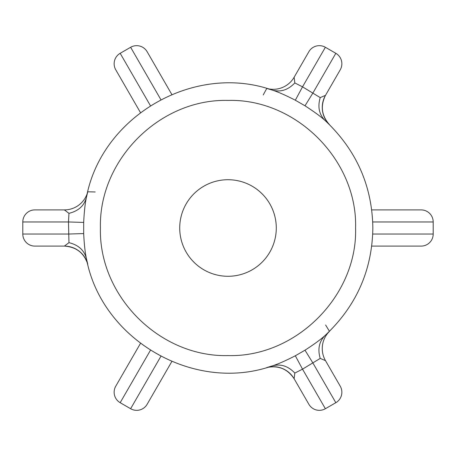 <?xml version="1.0" encoding="UTF-8"?>
<svg xmlns="http://www.w3.org/2000/svg" width="456" height="456" viewBox="0 0 456 456"><rect width="100%" height="100%" fill="white"/><g stroke="black" fill="none" stroke-linecap="round" stroke-linejoin="round"><path stroke-width="0.68" d="M150.412 350.316L120.173 402.694A12.073 12.073 0 0 1 115.756 386.203A12.073 12.073 0 0 0 120.173 402.694L130.627 408.724A12.073 12.073 0 0 0 147.117 404.307L171.826 361.511M115.756 386.203L140.465 343.402M372.723 221.964L433.2 221.964A12.073 12.073 0 0 0 421.127 209.897A12.073 12.073 0 0 1 433.2 221.964L433.2 234.036A12.073 12.073 0 0 1 421.127 246.103L371.708 246.103M160.865 99.647L130.627 47.276A12.073 12.073 0 0 1 147.117 51.693A12.073 12.073 0 0 0 130.627 47.276L120.173 53.306A12.073 12.073 0 0 0 115.756 69.796L140.465 112.598M421.127 209.897L371.708 209.897M147.117 51.693L171.826 94.489M263.215 94.962L266.766 88.435L272.488 90.157C194.262 62.375 101.335 116.24 86.378 197.608C85.124 203.33 84.223 211.601 83.676 222.42L83.676 233.58C84.223 244.399 85.124 252.67 86.378 258.392L87.751 264.212A24.139 24.139 0 0 0 64.376 246.103L34.873 246.103A12.073 12.073 0 0 1 22.8 234.036L22.8 221.964A12.073 12.073 0 0 1 34.873 209.897L64.376 209.897L68.959 213.334L68.486 221.964L68.959 242.666L64.376 246.103L41.941 246.103M95.179 191.976L87.751 191.788L86.378 197.608C84.178 205.81 78.369 211.048 68.959 213.334M325.607 325.014L329.483 331.352M329.46 331.375A24.139 24.139 0 0 0 325.493 360.65L340.244 386.203L325.493 360.65L320.22 358.399L302.527 369.16L294.821 373.065L294.131 378.754L308.883 404.307A12.073 12.073 0 0 0 325.373 408.724L335.827 402.694A12.073 12.073 0 0 0 340.244 386.203M305.349 398.185L294.131 378.754A24.139 24.139 0 0 0 266.766 367.565C278.394 365.153 287.519 368.887 294.131 378.754M68.959 242.666C78.369 244.952 84.178 250.19 86.378 258.392C101.335 339.76 194.262 393.625 272.488 365.843L266.766 367.565M41.941 209.897L64.376 209.897A24.139 24.139 0 0 0 87.751 191.788M266.766 88.435A24.139 24.139 0 0 0 294.131 77.246L308.883 51.693L294.131 77.246L294.821 82.935L302.527 86.839L320.22 97.601L325.493 95.35L340.244 69.796A12.073 12.073 0 0 0 335.827 53.306L325.373 47.276A12.073 12.073 0 0 0 308.883 51.693A12.073 12.073 0 0 1 325.373 47.276L302.527 86.839L295.328 100.217L304.996 105.798C314.093 111.686 320.807 116.599 325.134 120.549C319.132 114.541 317.496 106.892 320.22 97.601M336.71 75.924L325.493 95.35A24.139 24.139 0 0 0 329.46 124.625M294.821 82.935C288.135 89.94 280.691 92.351 272.488 90.157C278.075 91.93 285.684 95.281 295.328 100.217M86.378 258.392C101.335 339.76 194.262 393.625 272.488 365.843C278.075 364.07 285.684 360.719 295.334 355.777L304.996 350.197C314.093 344.314 320.807 339.401 325.134 335.451C356.324 306.062 372.227 270.243 372.848 228C372.227 185.757 356.324 149.939 325.134 120.549M325.134 335.451C319.132 341.458 317.496 349.108 320.22 358.399M272.488 365.843C280.691 363.649 288.135 366.06 294.821 373.065M87.751 264.212C84.024 252.932 76.232 246.895 64.376 246.103M329.483 124.648C321.583 115.778 320.249 106.014 325.493 95.35M83.676 233.58L68.486 234.036L22.8 234.036M83.676 222.42L68.486 221.964L22.8 221.964M304.996 105.798L312.981 92.876L335.827 53.306M276.285 228A48.285 48.285 0 0 0 203.86 186.185A48.285 48.285 0 0 0 203.86 269.815A48.285 48.285 0 0 0 276.285 228M304.996 350.197L312.981 363.124L335.827 402.694M295.334 355.777L302.527 369.16L325.373 408.724M160.865 356.353L130.627 408.724A12.073 12.073 0 0 0 147.117 404.307M372.723 234.036L433.2 234.036A12.073 12.073 0 0 1 421.127 246.103M150.412 105.684L120.173 53.306A12.073 12.073 0 0 0 115.756 69.796M272.488 90.157C194.262 62.375 101.335 116.24 86.378 197.608M355.583 228C357.595 160.677 296.503 98.547 228.091 100.417C159.794 98.638 98.673 159.839 100.417 228C98.673 296.161 159.794 357.361 228.091 355.583C296.503 357.453 357.595 295.323 355.583 228"/></g></svg>
